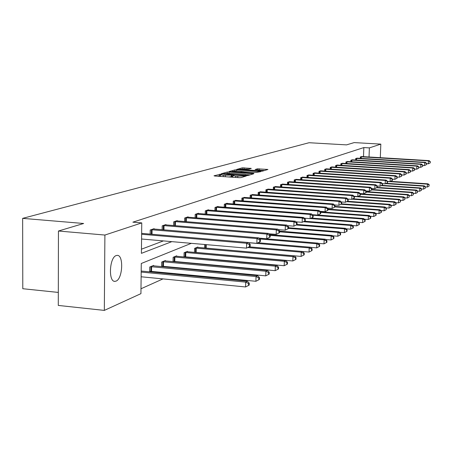 <?xml version="1.0" encoding="UTF-8"?>
<svg xmlns="http://www.w3.org/2000/svg" width="453" height="453" viewBox="0 0 453 453"><rect width="100%" height="100%" fill="white"/><g stroke="black" fill="none" stroke-linecap="round" stroke-linejoin="round"><path stroke-width="0.68" d="M220.854 174.184L214.009 175.781L214.818 176.024L239.11 177.678L240.973 177.616L246.313 175.996L235.781 176.149L232.825 175.521L233.856 175.152L233.216 175.017L223.318 175.305L220.418 174.688L221.483 174.314L220.854 174.184M220.401 175.6L217.593 176.211M232.808 176.444L231.2 176.704L231.234 175.26M116.002 281.126L115 281.347C108.199 282.259 109.377 257.395 116.228 255.554L117.14 255.379C123.867 254.66 122.78 278.923 116.002 281.126M251.279 168.42L242.31 167.837L236.636 169.445L260.792 171.16L262.553 171.109L267.938 169.473L257.474 168.827L255.09 169.541L262.327 170.47L257.44 170.707L239.762 169.218L248.94 169.094L251.279 168.42M191.291 243.335L141.285 263.487L140.928 293.652L104.326 310.401L58.284 305.43L58.448 231.019L83.646 223.488L22.65 218.363L309.054 142.723L346.528 144.881L354.155 142.599L380.826 144.116L380.299 157.678M58.448 231.019L104.898 235.05L141.766 222.899L141.404 253.352L171.846 241.642M363.499 156.664L363.838 147.57L132.876 222.168L141.766 222.899M363.838 147.57L369.382 147.888L380.826 144.116M229.059 172.01L227.259 172.061L221.279 173.742L222.089 173.975L246.058 175.588L247.887 175.532L253.646 173.782L229.059 172.01L229.037 173.261M229.127 171.54L234.909 169.915L236.676 169.864L260.911 171.591L256.721 172.383L245.39 171.806L243.697 172.31L244.609 172.502L253.946 173.363L229.122 171.653M104.326 310.401L104.898 235.05M22.65 218.363L22.786 288.72L58.312 292.423M204.648 244.495L204.58 248.012M184.847 252.423L284.337 261.29L285.741 260.532L187.485 251.749L187.491 251.319L184.077 252.74L184.009 256.93M184.773 256.732L184.263 256.953M165.402 260.973L165.407 260.503L161.687 262.049L161.625 266.557L162.463 266.2M141.2 270.571L141.296 271.041M140.985 288.771L162.972 278.906M173.595 274.139L174.949 273.533M185.322 268.878L186.393 268.397M196.528 263.85L197.344 263.487M207.248 259.042L207.825 258.782M217.514 254.433L217.876 254.275M153.618 265.894L153.624 265.401L149.739 267.021L149.677 271.624L150.555 271.251M173.929 256.959L275.316 266.154L276.789 265.362L176.659 256.262L176.687 255.815L173.125 257.293L173.057 261.681M173.856 261.364L173.103 261.687M197.848 247.423L197.853 247.015L194.58 248.374L194.507 252.378M195.237 252.293L194.949 252.417M369.036 156.998L369.382 147.888M141.455 249.19L163.403 240.911M360.282 158.357L360.339 156.925L361.8 156.557M355.628 160.022L355.679 158.544L357.179 158.171M350.837 161.732L350.888 160.209L352.434 159.824M345.905 163.493L345.962 161.919L347.553 161.528M340.832 165.305L340.888 163.686L342.525 163.278M335.611 167.174L335.667 165.504L337.349 165.085M330.226 169.099L330.282 167.378L332.021 166.947M324.676 171.087L324.739 169.303L326.528 168.861M318.957 173.137L319.02 171.296L320.866 170.838M313.057 175.249L313.114 173.346L315.022 172.876M306.964 177.434L307.026 175.464L308.991 174.983M300.673 179.688L300.735 177.655L302.768 177.151M294.173 182.027L294.235 179.915L296.336 179.394M287.457 184.439L287.519 182.248L289.688 181.715M280.503 186.936L280.566 184.665L282.814 184.116M273.312 189.524L273.374 187.168L275.701 186.596M265.86 192.202L265.922 189.762L268.335 189.173M258.142 194.983L258.204 192.446L260.702 191.834M250.135 197.87L250.198 195.232L252.791 194.597M241.828 200.866L241.896 198.12L244.586 197.463M233.204 203.98L233.272 201.121L236.064 200.436M224.246 207.219L224.309 204.235L227.219 203.221L227.213 203.527M214.926 210.588L214.988 207.474L218.018 206.421L218.012 206.744M205.232 214.099L205.288 210.849L208.442 209.756L208.437 210.084M195.13 217.763L195.192 214.365L198.471 213.221L198.465 213.567M184.603 221.579L184.66 218.023L188.086 216.834L188.08 217.197L286.755 225.084L285.345 225.719L185.43 217.757M173.618 225.571L173.675 221.845L177.248 220.605L177.242 220.985M162.146 229.745L162.202 225.837L165.934 224.541L165.928 224.937M150.158 234.11L150.209 230.005L154.116 228.652L154.111 229.071M141.642 232.989L141.744 233.391M220.418 174.784L220.39 176.126L220.854 176.432M228.589 176.959L231.2 176.704M232.825 175.617L232.797 176.97L233.284 177.282M250.175 174.841L247.174 174.643M223.691 173.709L245.271 175.288L247.514 174.903L244.552 174.28L230.266 173.323L223.691 173.709M243.64 171.721L245.299 171.829M237.31 171.098L232.304 171.347L234.699 171.84L240.152 172.202L243.64 171.642L237.31 171.098M264.558 170.504L262.276 170.356M141.126 276.777L245.577 286.959L245.69 282.123L247.378 281.217L141.194 271.036M141.183 272.072L245.69 282.123L248.572 283.533L248.521 285.464L249.195 285.096L249.241 283.165L248.572 283.533M247.378 281.217L249.241 283.165M248.521 285.464L245.577 286.959M250.141 246.336L250.192 244.388L249.518 244.699L249.467 246.647L250.141 246.336L246.506 248.136L246.625 243.261L141.63 234.263M249.518 244.699L246.625 243.261L248.318 242.491L141.642 233.38M249.467 246.647L246.506 248.136L141.574 239.008M250.192 244.388L248.318 242.491M149.683 271.239L255.905 281.279L256.024 276.557L257.632 275.684L152.763 265.764M150.611 266.653L256.024 276.557L258.827 277.932L258.782 279.824L259.422 279.467L259.473 277.581L258.827 277.932M257.632 275.684L259.473 277.581M258.782 279.824L255.905 281.279M161.63 266.188L265.764 275.854L265.888 271.234L267.429 270.407L164.581 260.849M162.525 261.704L265.888 271.234L268.623 272.587L268.578 274.433L269.19 274.099L269.235 272.253L268.623 272.587M267.429 270.407L269.235 272.253M268.578 274.433L265.764 275.854M260.39 241.585L260.441 239.682L259.796 239.977L259.75 241.885L260.39 241.585L256.857 243.335L256.981 238.567L151.087 229.699M259.796 239.977L256.981 238.567L258.595 237.836L153.244 228.952M259.75 241.885L256.857 243.335L248.437 242.615M260.441 239.682L258.595 237.836M270.175 237.049L270.226 235.192L269.614 235.469L269.563 237.332L270.175 237.049L266.743 238.754L266.862 234.093L163.04 225.543M269.614 235.469L266.862 234.093L268.408 233.391L165.107 224.83M269.563 237.332L266.743 238.754L258.844 238.091M270.226 235.192L268.408 233.391M173.063 261.353L275.192 270.673L275.316 266.154L277.983 267.48L277.938 269.286L278.521 268.963L278.572 267.157L277.983 267.48M176.659 256.262L175.894 256.143M276.789 265.362L278.572 267.157M277.938 269.286L275.192 270.673M279.529 232.717L279.58 230.894L278.991 231.166L278.94 232.989L279.529 232.717L276.183 234.371L276.313 229.813L174.479 221.568M278.991 231.166L276.313 229.813L277.785 229.144L176.455 220.877M278.94 232.989L276.183 234.371L268.782 233.759M279.58 230.894L277.785 229.144M184.014 256.721L284.207 265.718L284.337 261.29L286.942 262.587L286.891 264.359L287.451 264.048L287.502 262.281L286.942 262.587M187.485 251.749L186.732 251.636M285.741 260.532L287.502 262.281M286.891 264.359L284.207 265.718M187.321 217.1L188.074 217.197M288.476 228.567L288.527 226.789L287.961 227.044L287.91 228.827L288.476 228.567L285.22 230.181L278.272 229.62M287.91 228.827L285.22 230.181L285.345 225.719L287.961 227.044M288.527 226.789L286.755 225.084M194.507 252.281L292.842 260.968L292.972 256.636L294.32 255.905L197.123 247.315M195.317 248.068L292.972 256.636L295.52 257.91L295.469 259.643L296.002 259.343L296.058 257.615L295.52 257.91M294.32 255.905L296.058 257.615M295.469 259.643L292.842 260.968M297.038 224.597L297.089 222.853L296.551 223.103L296.5 224.847L297.038 224.597L293.867 226.172L293.997 221.806L195.928 214.105M296.551 223.103L293.997 221.806L295.345 221.189L197.74 213.476M296.5 224.847L293.867 226.172L287.344 225.651M297.089 222.853L295.345 221.189M204.694 248.023L301.12 256.415L301.251 252.174L302.542 251.472L249.156 246.851M247.808 247.531L301.251 252.174L303.736 253.42L303.686 255.118L304.201 254.835L304.252 253.142L303.736 253.42M302.542 251.472L304.252 253.142M303.686 255.118L301.12 256.415M305.248 220.792L305.299 219.088L304.784 219.32L304.733 221.036L305.248 220.792L302.157 222.327L302.287 218.046L206.002 210.605M304.784 219.32L302.287 218.046L303.584 217.463L207.74 209.999M304.733 221.036L302.157 222.327L296.036 221.845M305.299 219.088L303.584 217.463M302.559 251.489L309.059 252.049L309.189 247.887L310.435 247.219L258.102 242.757M248.527 242.706L309.189 247.887L311.624 249.116L311.573 250.781L312.066 250.509L312.123 248.844L311.624 249.116M310.435 247.219L312.123 248.844M311.573 250.781L309.059 252.049M313.119 217.146L313.176 215.469L312.678 215.696L312.627 217.372L313.119 217.146L310.107 218.64L310.237 214.445L215.668 207.242M312.678 215.696L310.237 214.445L311.483 213.884L217.344 206.659M312.627 217.372L310.107 218.64L304.359 218.193M313.176 215.469L311.483 213.884M310.554 247.338L316.687 247.859L316.817 243.776L318.012 243.136L258.929 238.17M259.728 238.974L316.817 243.776L319.195 244.982L319.144 246.613L319.62 246.353L319.671 244.722L319.195 244.982M318.012 243.136L319.671 244.722M319.144 246.613L316.687 247.859M320.679 213.64L320.735 211.998L320.26 212.219L320.203 213.861L320.679 213.64L317.734 215.101L317.87 210.99L224.96 204.009M320.26 212.219L317.87 210.99L319.065 210.447L226.568 203.448M320.203 213.861L317.734 215.101L312.338 214.688M320.735 211.998L319.065 210.447M318.233 243.346L324.008 243.833L324.144 239.83L325.288 239.212L269.631 234.603M270.22 235.356L324.144 239.83L326.471 241.013L326.42 242.61L326.879 242.361L326.93 240.764L326.471 241.013M325.288 239.212L326.93 240.764M326.42 242.61L324.008 243.833M327.944 210.271L328 208.663L327.542 208.873L327.491 210.486L327.944 210.271L325.067 211.704L325.203 207.667L233.901 200.9M327.542 208.873L325.203 207.667L326.353 207.146L235.447 200.362M327.491 210.486L325.067 211.704L319.999 211.319M328 208.663L326.353 207.146M325.605 239.507L331.058 239.96L331.188 236.03L332.292 235.435L279.575 231.132M279.552 231.806L331.188 236.03L333.47 237.191L333.419 238.765L333.855 238.521L333.912 236.953L333.47 237.191M332.292 235.435L333.912 236.953M333.419 238.765L331.058 239.96M334.931 207.038L334.982 205.458L334.546 205.656L334.49 207.242L334.931 207.038L332.117 208.431L332.253 204.473L242.502 197.91M334.546 205.656L332.253 204.473L333.357 203.975L243.991 197.389M334.49 207.242L332.117 208.431L327.36 208.074M334.982 205.458L333.357 203.975M332.695 235.809L337.836 236.228L337.966 232.372L339.031 231.8L288.499 227.729M288.482 228.38L337.966 232.372L340.203 233.516L340.152 235.056L340.577 234.824L340.628 233.284L340.203 233.516M339.031 231.8L340.628 233.284M340.152 235.056L337.836 236.228M341.653 203.924L341.704 202.372L341.285 202.565L341.228 204.116L341.653 203.924L338.906 205.283L339.037 201.404L250.786 195.028M341.285 202.565L339.037 201.404L340.101 200.922L252.219 194.53M341.228 204.116L338.906 205.283L334.433 204.954M341.704 202.372L340.101 200.922M339.512 232.247L344.365 232.638L344.501 228.856L345.526 228.301L297.043 224.445M296.251 225.011L344.501 228.856L346.692 229.977L346.636 231.489L347.043 231.268L347.1 229.756L346.692 229.977M345.526 228.301L347.1 229.756M346.636 231.489L344.365 232.638M348.125 200.922L348.176 199.399L347.768 199.586L347.717 201.109L348.125 200.922L345.435 202.253L345.571 198.442L258.765 192.248M347.768 199.586L345.571 198.442L346.596 197.978L260.152 191.766M347.717 201.109L345.435 202.253L341.239 201.953M348.176 199.399L346.596 197.978M346.081 228.816L350.662 229.178L350.792 225.458L351.783 224.926L304.444 221.211M303.431 221.738L350.792 225.458L352.944 226.562L352.887 228.052L353.283 227.836L353.334 226.353L352.944 226.562M351.783 224.926L353.334 226.353M352.887 228.052L350.662 229.178M354.365 198.029L354.416 196.534L354.025 196.715L353.969 198.21L354.365 198.029L351.732 199.337L351.868 195.588L266.466 189.569M354.025 196.715L351.868 195.588L352.853 195.141L267.802 189.105M353.969 198.21L351.732 199.337L347.796 199.054M395.78 202.695L398.476 202.887L398.606 199.682L354.416 196.545L352.853 195.141M352.411 225.503L356.726 225.843L356.862 222.191L357.813 221.676L311.336 218.074M310.26 218.567L356.862 222.191L358.969 223.272L358.918 224.733L359.297 224.529L359.348 223.069L358.969 223.272M357.813 221.676L359.348 223.069M358.918 224.733L356.726 225.843M360.378 195.243L360.429 193.771L360.056 193.946L359.999 195.419L360.378 195.243L357.802 196.523L357.938 192.842L273.895 186.987M360.056 193.946L357.938 192.842L358.889 192.412L275.186 186.54M359.999 195.419L357.802 196.523L354.11 196.257M360.429 193.771L358.889 192.412M358.51 222.304L362.587 222.621L362.717 219.031L363.64 218.533L317.887 215.033M312.893 215.209L362.717 219.031L364.79 220.101L364.733 221.534L365.101 221.336L365.152 219.898L364.79 220.101M363.64 218.533L365.152 219.898M364.733 221.534L362.587 222.621M366.183 192.548L366.239 191.104L365.871 191.274L365.814 192.718L366.183 192.548L363.663 193.805L363.799 190.186L281.075 184.49M365.871 191.274L363.799 190.186L364.716 189.773L282.321 184.06M365.814 192.718L363.663 193.805L360.192 193.561M366.239 191.104L364.716 189.773M364.399 219.218L368.244 219.512L368.374 215.979L369.263 215.503L320.537 211.817M320.724 212.366L368.374 215.979L370.407 217.032L370.35 218.448L370.707 218.25L370.758 216.84L370.407 217.032M369.263 215.503L370.758 216.84M370.35 218.448L368.244 219.512M371.788 189.954L371.839 188.533L371.488 188.697L371.432 190.118L371.788 189.954L369.32 191.183L369.45 187.627L288.006 182.078M371.488 188.697L369.45 187.627L370.339 187.225L289.212 181.659M371.432 190.118L369.32 191.183L366.064 190.956M371.839 188.533L370.339 187.225M370.078 216.234L373.708 216.506L373.838 213.035L374.699 212.57L327.983 209.076M327.966 209.597L373.838 213.035L375.831 214.071L375.78 215.458L376.12 215.271L376.177 213.884L375.831 214.071M374.699 212.57L376.177 213.884M375.78 215.458L373.708 216.506M377.202 187.44L377.258 186.047L376.913 186.206L376.862 187.599L377.202 187.44L374.784 188.646L374.914 185.152L294.71 179.75M376.913 186.206L374.914 185.152L375.775 184.762L295.871 179.343M376.862 187.599L374.784 188.646L371.732 188.437M377.258 186.047L375.775 184.762M375.571 213.346L378.991 213.601L379.121 210.186L379.954 209.739L334.954 206.409M334.931 206.913L379.121 210.186L381.081 211.206L381.024 212.57L381.358 212.389L381.409 211.024L381.081 211.206M379.954 209.739L381.409 211.024M381.024 212.57L378.991 213.601M382.44 185.017L382.491 183.641L382.162 183.793L382.106 185.169L382.44 185.017L380.061 186.194L380.197 182.757L301.194 177.491M382.162 183.793L380.197 182.757L381.03 182.383L302.321 177.1M382.106 185.169L380.061 186.194L377.207 186.002M387.502 182.667L387.553 181.319L387.179 182.819L387.502 182.667L385.175 183.827L382.491 183.646L381.03 182.383M380.877 210.554L384.099 210.792L384.235 207.434L385.039 206.998L341.653 203.827M340.99 204.263L384.235 207.434L386.154 208.437L386.103 209.779L386.477 208.261L386.154 208.437M385.039 206.998L386.477 208.261M386.103 209.779L384.099 210.792M387.179 182.819L385.175 183.827L385.305 180.447L307.468 175.311M387.236 181.466L385.305 180.447L386.109 180.079L308.561 174.932M387.553 181.319L386.109 180.079M386.007 207.853L389.048 208.074L389.178 204.767L389.959 204.348L347.451 201.268M346.653 201.681L389.178 204.767L391.069 205.753L391.018 207.078L391.381 205.588L391.069 205.753M389.959 204.348L391.381 205.588M391.018 207.078L389.048 208.074M392.4 180.396L392.457 179.071L392.145 179.212L392.088 180.543L392.4 180.396L390.118 181.534L390.248 178.205L313.544 173.199M392.145 179.212L390.248 178.205L391.03 177.853L314.603 172.831M392.088 180.543L390.118 181.534L387.553 181.364M392.457 179.071L391.03 177.853M390.973 205.232L393.838 205.441L393.968 202.185L394.722 201.778L352.904 198.782M352.072 199.178L393.968 202.185L395.826 203.159L395.775 204.462L396.075 204.297L396.126 202.995L395.826 203.159M394.722 201.778L396.126 202.995M395.775 204.462L393.838 205.441M397.145 178.199L397.202 176.891L396.902 177.027L396.845 178.335L397.145 178.199L394.903 179.314L395.039 176.036L319.433 171.149M396.902 177.027L395.039 176.036L395.792 175.696L320.458 170.792M396.845 178.335L394.903 179.314L392.451 179.156M397.202 176.891L395.792 175.696M400.435 200.645L400.384 201.925L400.724 200.486L398.606 199.682L399.336 199.286L358.13 196.37M399.336 199.286L400.724 200.486M400.384 201.925L398.476 202.887M401.743 176.07L401.794 174.779L401.505 174.915L401.454 176.2L401.743 176.07L399.54 177.163L399.676 173.935L325.141 169.162M401.505 174.915L399.676 173.935L400.401 173.607L326.132 168.816M401.454 176.2L399.54 177.163L397.196 177.01M401.794 174.779L400.401 173.607M400.441 200.237L402.972 200.419L403.108 197.259L403.816 196.874L360.429 193.833M360.412 194.258L403.108 197.259L404.903 198.204L404.852 199.467L404.903 198.204M403.816 196.874L405.186 198.052M404.852 199.467L402.972 200.419M406.199 174.003L406.25 172.735L405.967 172.865L405.916 174.133L406.199 174.003L404.036 175.079L404.167 171.902L330.673 167.236M405.967 172.865L404.167 171.902L404.874 171.579L331.636 166.902M405.916 174.133L404.036 175.079L401.788 174.937M406.25 172.735L404.874 171.579M404.948 197.848L407.338 198.018L407.468 194.903L408.153 194.535L366.217 191.619M366.2 192.032L407.468 194.903L409.235 195.838L409.184 197.083L409.235 195.838M408.153 194.535L409.506 195.69M409.184 197.083L407.338 198.018M410.52 171.998L410.571 170.747L410.299 170.877L410.248 172.129L410.52 171.998L408.391 173.057L408.527 169.926L336.047 165.373M410.299 170.877L408.527 169.926L409.212 169.615L336.981 165.045M410.248 172.129L408.391 173.057L406.245 172.921M410.571 170.747L409.212 169.615M409.325 195.537L411.567 195.69L411.698 192.627L412.366 192.265L371.805 189.473M371.788 189.875L411.698 192.627L413.442 193.544L413.385 194.773L413.442 193.544M412.366 192.265L413.702 193.403M413.385 194.773L411.567 195.69M414.71 170.056L414.501 168.946L414.444 170.181L414.71 170.056L412.621 171.098L412.757 168.012L341.256 163.556M414.501 168.946L412.757 168.012L413.419 167.712L342.168 163.244M414.444 170.181L412.621 171.098L410.56 170.968M414.761 168.827L413.419 167.712M413.572 193.289L415.678 193.431L415.809 190.407L416.454 190.062L377.202 187.383M376.636 187.735L415.809 190.407L417.519 191.319L417.468 192.525L417.519 191.319M416.454 190.062L417.779 191.177M417.468 192.525L415.678 193.431M418.782 168.171L418.572 167.078L418.782 168.171L416.726 169.196L416.856 166.155L346.319 161.795M418.572 167.078L416.856 166.155L417.502 165.86L347.202 161.489M418.521 168.29L416.726 169.196L414.755 169.071M418.832 166.959L417.502 165.86M417.689 191.104L419.665 191.24L419.795 188.261L420.424 187.921L381.856 185.317M381.211 185.651L419.795 188.261L421.483 189.156L421.432 190.345L421.483 189.156M420.424 187.921L421.732 189.02M421.432 190.345L419.665 191.24M422.728 166.342L422.53 165.26L422.728 166.342L420.712 167.344L420.843 164.348L351.239 160.085M422.53 165.26L420.843 164.348L421.471 164.065L352.094 159.79M422.479 166.455L420.712 167.344L418.821 167.231M422.785 165.141L421.471 164.065M421.686 188.98L423.538 189.111L423.668 186.172L424.28 185.843L386.284 183.295M385.622 183.618L423.668 186.172L425.333 187.055L425.282 188.227L425.333 187.055M424.28 185.843L425.577 186.919L427.309 187.038L427.439 184.139L428.028 183.822L390.554 181.33M425.282 188.227L423.538 189.111M426.567 164.564L426.375 163.493L426.567 164.564L424.58 165.549L424.71 162.599L356.018 158.425M426.375 163.493L424.71 162.599L425.322 162.321L356.851 158.137M426.324 164.671L424.58 165.549L422.768 165.436M426.618 163.38L425.322 162.321M387.547 181.489L427.439 184.139L429.07 185.011L429.019 186.172L429.07 185.011M428.028 183.822L429.308 184.881M429.019 186.172L427.309 187.038M430.299 162.831L430.112 161.778L430.299 162.831L428.345 163.805L428.476 160.894L360.667 156.806M430.112 161.778L428.476 160.894L429.065 160.622L361.477 156.528M430.061 162.944L428.345 163.805L426.607 163.697M430.35 161.67L429.065 160.622M219.535 175.656L219.563 174.224M244.36 176.596L244.377 175.9M231.896 176.5L231.93 175.056M223.295 176.602L223.318 175.305M225.294 176.738L225.322 175.441M235.753 177.446L235.781 176.149M237.768 177.587L237.797 176.285M243.68 176.8L243.697 176.104M252.706 174.082L252.717 173.59M227.23 173.25L227.259 172.061M223.68 174.082L223.686 173.793M246.54 175.611L246.545 175.249M247.242 175.605L247.253 175.034M234.881 171.036L234.909 169.915M236.653 171.058L236.676 169.864M259.977 171.885L259.988 171.404M241.936 172.565L241.947 172.151M243.538 172.672L243.561 171.681M257.451 169.818L257.474 168.827M259.178 169.932L259.207 168.776M267.01 169.762L267.027 169.292M242.287 168.918L242.31 167.837M244.02 168.941L244.048 167.786M250.452 168.658L250.464 168.205M150.849 271.256L150.911 266.658M151.545 271.296L151.608 266.698M162.752 266.205L162.814 261.704M163.431 266.239L163.499 261.743M152.089 229.739L152.027 234.269M151.387 229.705L151.33 234.207M164.02 225.583L163.958 229.898M163.335 225.549L163.273 229.835M174.145 261.37L174.212 256.964M174.807 261.404L174.881 256.998M175.436 221.602L175.368 225.719M174.762 221.574L174.699 225.662M185.051 256.738L185.124 252.423M185.707 256.772L185.781 252.457M186.37 217.791L186.302 221.721M185.707 217.763L185.645 221.664M195.509 252.298L195.588 248.074M196.155 252.332L196.228 248.102M196.845 214.139L196.778 217.893M196.2 214.11L196.132 217.842M205.549 248.04L205.611 244.58M206.177 248.068L206.24 244.637M206.896 210.639L206.828 214.229M206.268 210.605L206.2 214.178M216.551 207.276L216.483 210.707M215.934 207.242L215.86 210.662M225.826 204.043L225.758 207.332M225.22 204.014L225.147 207.287M234.75 200.934L234.677 204.093M234.15 200.906L234.082 204.048M243.335 197.938L243.261 200.973M242.746 197.91L242.678 200.928M251.602 195.056L251.534 197.972M251.024 195.033L250.956 197.933M259.569 192.282L259.501 195.084M259.003 192.253L258.935 195.045M267.259 189.603L267.185 192.299M266.698 189.575L266.63 192.259M274.677 187.015L274.603 189.614M274.127 186.993L274.059 189.575M281.84 184.518L281.766 187.021M281.296 184.496L281.228 186.987M288.759 182.106L288.686 184.524M288.227 182.083L288.159 184.484M295.447 179.773L295.379 182.106M294.926 179.75L294.858 182.072M301.919 177.519L301.851 179.773M301.409 177.497L301.341 179.733M308.182 175.339L308.119 177.514M307.678 175.317L307.615 177.48M314.252 173.222L314.184 175.322M313.753 173.199L313.686 175.294M320.129 171.172L320.061 173.21M319.637 171.155L319.575 173.176M325.826 169.19L325.758 171.155M325.339 169.167L325.277 171.126M331.347 167.265L331.285 169.167M330.871 167.242L330.809 169.139M336.709 165.396L336.647 167.242M336.239 165.373L336.177 167.214M341.913 163.584L341.851 165.373M341.449 163.561L341.386 165.345M346.964 161.823L346.902 163.556M346.511 161.8L346.449 163.527M351.873 160.107L351.817 161.795M351.426 160.09L351.364 161.766M356.647 158.448L356.585 160.079M356.2 158.425L356.143 160.056M361.284 156.829L361.228 158.42M360.848 156.812L360.786 158.391M115 281.347L114.388 281.29M223.618 174.077L223.629 173.759M247.497 175.594L247.514 174.903M243.691 172.684L243.697 172.338M232.293 171.919L232.304 171.421M243.618 172.678L243.64 171.642M239.75 169.773L239.762 169.286M262.31 171.155L262.327 170.47"/></g></svg>
